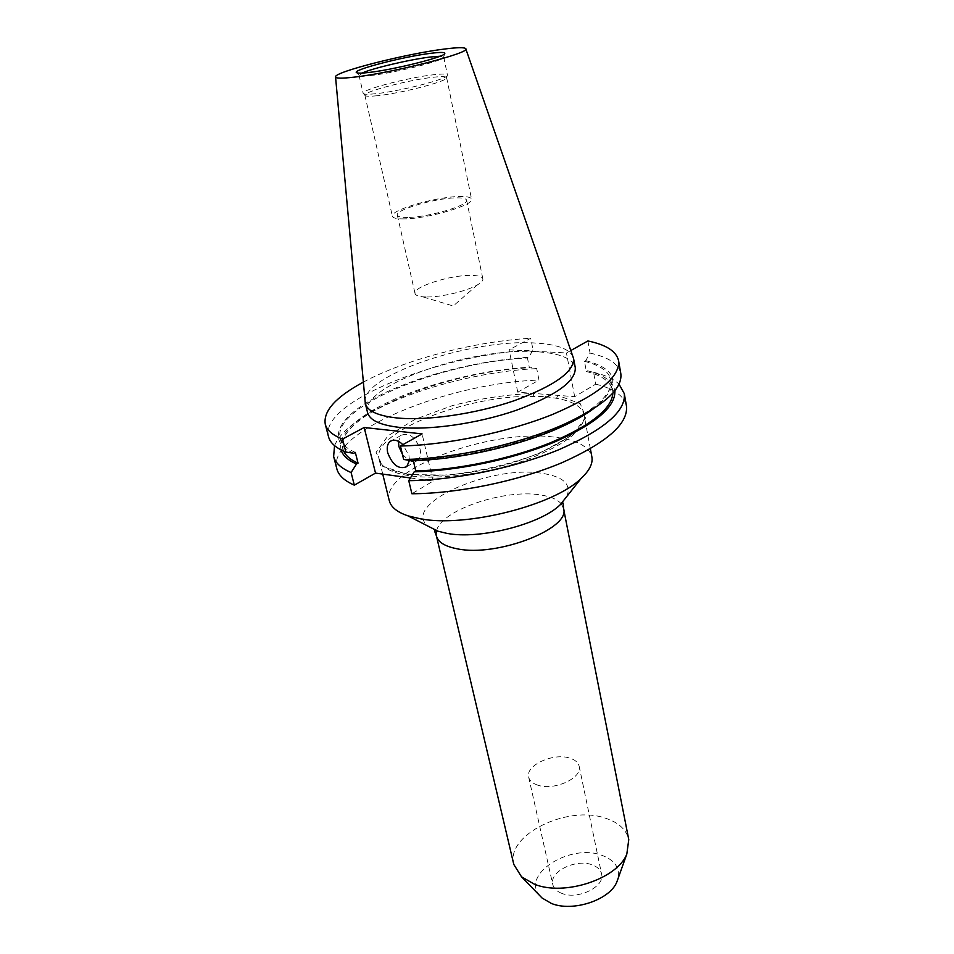 <?xml version="1.0" encoding="UTF-8"?>
<svg xmlns="http://www.w3.org/2000/svg" width="954" height="954" viewBox="0 0 954 954"><rect width="100%" height="100%" fill="white"/><g stroke="black" fill="none" stroke-linecap="round" stroke-linejoin="round"><path stroke-width="0.72" stroke-dasharray="4.77 3.58" d="M409.433 460.365L408.944 455.523L402.898 444.647M409.409 460.627C412.796 462.201 415.622 462.07 417.9 460.245C420.428 457.848 421.167 454.152 420.118 449.155C415.348 436.86 409.027 432.257 401.169 435.346L398.45 441.332M389.292 500.683C379.954 469.547 489.867 428.799 553.344 437.015C576.144 439.532 588.988 446.15 591.874 456.883M545.426 396.614L556.552 398.307C572.913 401.229 582.083 406.774 584.075 414.954C585.005 429.705 565.65 444.731 526.012 460.031C488.114 473.589 439.961 480.053 410.28 475.867C391.677 473.041 381.278 467.508 379.084 459.268C370.987 432.317 467.663 394.706 533.131 396.411L545.426 396.614M513.801 864.443C505.298 835.012 567.63 804.651 605.563 818.234C618.681 822.539 626.408 829.658 628.769 839.592M539.845 895.699C520.538 874.436 570.373 843.062 601.879 855.321C614.781 860.114 620.148 867.949 617.965 878.813M561.906 893.409C556.79 891.441 553.749 888.472 552.771 884.513C549.051 871.765 575.822 858.457 591.957 864.765C597.359 866.709 600.567 869.774 601.569 873.959C605.325 886.54 577.993 900.111 561.906 893.409M537.877 785.202C532.654 783.508 529.589 780.837 528.683 777.212C525.177 765.525 553.034 752.611 569.502 758.036C575.012 759.694 578.231 762.449 579.173 766.289C582.751 777.808 554.274 791.021 537.877 785.202M425.699 296.944L422.455 296.754C417.935 296.277 415.467 295.203 415.038 293.534C412.426 286.963 450.753 274.776 471.419 275.408C478.395 275.527 482.211 276.672 482.867 278.866C483.165 280.559 481.353 282.563 477.441 284.864C466.9 291.244 440.128 297.505 425.699 296.944M407.942 217.429C401.36 217.548 397.818 216.796 397.329 215.151C395.016 209.952 434.308 198.337 455.177 197.895C462.237 197.669 466.041 198.432 466.601 200.173C469.356 205.205 428.692 217.273 407.942 217.429M404.46 218.871C396.971 219.003 392.941 218.132 392.392 216.272C389.781 210.309 434.583 197.073 458.445 196.548C466.542 196.285 470.918 197.156 471.562 199.147C474.746 204.895 428.155 218.716 404.46 218.871M376.866 95.77C370.534 96.414 366.682 96.402 365.322 95.734L364.893 95.281C362.854 91.87 409.361 79.731 433.557 77.226C441.785 76.332 446.138 76.451 446.627 77.608L446.424 78.192C444.862 82.08 399.309 93.647 376.866 95.77M375.435 93.742C368.9 94.422 364.941 94.422 363.546 93.742L363.116 93.289C361.029 89.819 408.98 77.334 433.939 74.71C442.429 73.768 446.925 73.875 447.426 75.056L447.223 75.652C445.637 79.599 398.581 91.524 375.435 93.742M440.032 56.226L443.538 57.514C442.107 61.056 394.61 72.909 371.321 75.449C364.714 76.225 360.731 76.308 359.408 75.7L362.067 73.088M365.06 401.622C362.496 375.125 472.337 338.622 534.92 343.011C556.325 344.156 569.037 348.711 573.032 356.665M367.552 412.545C359.312 385.786 472.349 346.803 536.625 351.74C559.759 353.135 572.638 358.43 575.274 367.636M587.879 340.96L590.073 353.111L585.72 360.648L584.492 361.351L586.352 371.5L587.569 370.796L593.555 372.298L595.701 384.152L574.666 396.697L517.748 392.166L538.974 380.097L536.708 368.614L530.639 367.123L529.398 367.815L527.455 357.988L528.683 357.309L533.047 350.023L530.734 338.253L509.138 349.82L566.449 352.968L570.874 350.488M595.701 384.152C613.935 388.612 624.19 395.922 626.468 406.094M410.411 477.954L433.068 481.114L411.889 493.755M336.81 468.724C326.65 432.162 447.796 382.792 538.974 380.097M334.532 445.625C339.087 434.809 350.917 423.97 369.997 413.106C411.412 389.423 480.542 371.201 536.708 368.614M593.555 372.298C605.134 375.005 613.613 378.941 619.015 384.128M341.067 449.894C338.527 437.039 349.808 423.433 374.91 409.075C413.428 387.074 477.894 369.913 530.639 367.123M587.569 370.796C604.025 374.886 613.112 381.528 614.829 390.711M343.738 451.17L342.915 448.833C333.757 416.457 444.576 371.416 529.398 367.815M586.352 371.5C601.986 375.471 610.763 381.803 612.695 390.508L612.909 392.976M355.329 452.411C346.707 448.678 341.675 444.004 340.244 438.411C331.241 406.631 442.465 361.912 527.455 357.988M584.492 361.351C600.138 365.179 608.914 371.368 610.822 379.907C612.647 391.7 600.388 404.937 574.034 419.641M564.005 424.685C523.901 444.015 460.639 458.779 413.106 459.78L411.544 460.687M413.309 460.627L413.106 459.78M353.779 453.269C324.909 440.951 338.467 416.671 377.808 396.339C417.292 375.912 477.978 360.35 528.683 357.309M585.72 360.648C619.098 369.401 621.579 385.511 593.161 408.98M328.51 436.682C318.886 402.123 441.344 353.791 533.047 350.023M590.073 353.111C608.378 357.082 618.621 363.879 620.804 373.491M363.283 382.16C405.367 359.396 474.579 341.449 530.734 338.253M433.068 481.114L422.085 433.903M517.748 392.166L509.138 349.82M574.666 396.697L566.449 352.968M402.445 454.354L408.694 460.245M533.131 396.411L533.835 393.453C507.683 394.36 480.577 398.402 452.494 405.557L415.205 419.283L388.051 435.728L376.103 452.363L382.661 466.267L408.038 474.555L448.368 475.104C480.53 471.228 511.094 463.894 540.047 453.09L571.995 435.262L585.839 417.709L580.282 403.697L557.804 395.361L556.552 398.307M566.903 496.342C571.649 484.083 563.134 476.38 541.347 473.208C489.307 464.884 399.857 505 428.346 526.298M436.431 535.969L436.55 530.865M436.646 530.543C441.261 510.163 503.819 488.997 539.904 494.864C550.1 496.307 557.16 499.24 561.095 503.64M561.31 503.891L563.528 508.482M401.169 435.346L391.915 440.474M382.733 474.102L379.084 459.268C381.051 474.353 431.554 481.591 488.46 468.939C545.509 456.954 588.511 429.503 584.075 414.954L590.371 448.774M528.683 777.212L552.771 884.513M477.441 284.864L453.222 305.984L422.455 296.754M397.329 215.151L415.038 293.534M364.893 95.281L392.392 216.272M365.322 95.734L363.546 93.742M359.026 75.33L363.116 93.289M359.408 75.7L356.772 72.742M374.91 409.075L369.997 413.106M340.244 438.411L342.915 448.833M610.822 379.907L612.695 390.508M443.538 57.514L444.707 53.734M443.729 57.013L447.426 75.056M446.424 78.192L447.223 75.652M446.627 77.608L471.562 199.147M466.601 200.173L482.867 278.866M579.173 766.289L601.569 873.959M417.9 460.245L406.786 466.649"/><path stroke-width="1.43" d="M402.898 444.647C397.937 440.032 393.62 439.007 389.936 441.571C387.336 443.992 386.608 447.76 387.729 452.864C392.583 465.194 398.939 469.785 406.786 466.649L409.433 460.365M398.45 441.332L398.903 446.603L402.445 454.354M590.371 448.774L591.874 456.883C593.066 463.417 589.477 470.596 581.129 478.419C554.465 505.191 466.065 527.645 420.559 518.845L407.978 515.852C397.15 512.179 390.913 507.123 389.292 500.683L382.733 474.102M628.769 839.592L626.826 854.057C617.381 878.908 564.327 896.486 534.431 884.227L521.54 876.821L513.801 864.443L436.431 535.969C438.053 542.17 444.969 546.451 457.157 548.8C496.843 557.374 571.029 528.528 563.528 508.482L628.769 839.592M617.965 878.813L616.868 881.878C609.928 899.944 572.734 912.31 551.388 903.438L542.111 898.036L539.845 895.699M362.067 73.088C372.108 68.342 409.946 59.458 430.254 57.025L440.032 56.226M369.198 72.432C362.293 73.255 358.144 73.351 356.772 72.742C349.999 70.465 403.196 56.608 430.803 53.305C441.034 52.041 445.673 52.184 444.707 53.734C443.252 57.347 393.525 69.725 369.198 72.432M444.612 49.024C457.479 47.378 464.526 47.271 465.743 48.69C471.991 52.553 392.559 72.969 353.958 77.167C341.735 78.562 335.593 78.455 335.534 76.845C334.425 71.908 406.678 53.651 444.612 49.024M465.802 48.869L573.569 358.477C574.225 371.869 554.322 385.988 513.872 400.835C475.223 414.06 426.331 421.048 396.435 417.9C377.689 415.753 367.314 410.959 365.322 403.506L335.558 77.035M573.569 358.477L575.274 367.636C575.977 381.242 556.158 395.516 515.84 410.435C477.31 423.719 428.537 430.612 398.677 427.297C379.954 425.043 369.58 420.13 367.552 412.545L365.322 403.506M619.015 384.128L624.31 393.656L626.468 406.094C628.281 423.779 606.72 442.68 561.799 462.773C518.01 481.174 457.884 493.576 411.889 493.755L408.753 480.673L414.191 471.813L415.741 470.906L413.309 460.627M570.874 350.488L587.879 340.96C606.195 344.74 616.439 351.322 618.586 360.707C620.16 377.068 598.086 395.004 552.39 414.513C507.85 432.4 446.877 445.029 400.441 446.031L422.085 433.903L364.178 427.487L342.546 439.078L345.861 452.065L353.779 453.269L355.329 452.411L358.048 463.143L356.498 464.014L351.096 472.528L354.328 485.157L375.518 473.101L410.411 477.954M354.328 485.157C344.346 480.768 338.503 475.295 336.81 468.724L333.638 456.489L334.532 445.625M351.096 472.528C341.115 468.271 335.295 462.928 333.638 456.489M624.31 393.656C626.051 410.971 604.359 429.61 559.223 449.549C515.232 467.806 454.867 480.267 408.753 480.673M356.498 464.014C347.864 460.222 342.724 455.523 341.067 449.894M614.829 390.711C615.89 406.762 595.534 423.97 553.785 442.346C513.097 459.208 457.455 470.954 414.191 471.813M358.048 463.143C350.631 459.876 345.861 455.881 343.738 451.17M612.909 392.976C611.872 408.813 590.979 425.448 550.208 442.883C510.557 458.91 457.407 469.976 415.741 470.906M574.034 419.641L564.005 424.685M593.161 408.98C584.587 415.228 573.688 421.334 560.463 427.297C519.513 445.959 457.944 459.78 411.544 460.687L403.661 459.47L400.441 446.031M345.861 452.065C335.891 448.022 330.108 442.894 328.51 436.682L325.242 424.136C323.227 410.971 335.903 396.971 363.283 382.16M618.586 360.707L620.804 373.491C622.819 388.612 604.311 405.355 565.305 423.731C520.896 443.956 453.436 458.886 403.661 459.47M342.546 439.078C332.576 435.191 326.805 430.206 325.242 424.136M375.518 473.101L364.178 427.487M408.694 460.245L409.409 460.627M428.346 526.298L437.826 531.163L446.901 533.369C479.528 539.809 540.787 524.199 560.272 504.69L566.903 496.342M407.978 515.852L437.826 531.163L434.499 530.889L436.431 535.969M391.915 440.474L389.936 441.571M563.528 508.482L563.194 503.068L560.272 504.69L581.129 478.419M616.868 881.878L626.826 854.057M560.463 427.297L565.305 423.731M542.111 898.036L521.54 876.821"/></g></svg>
